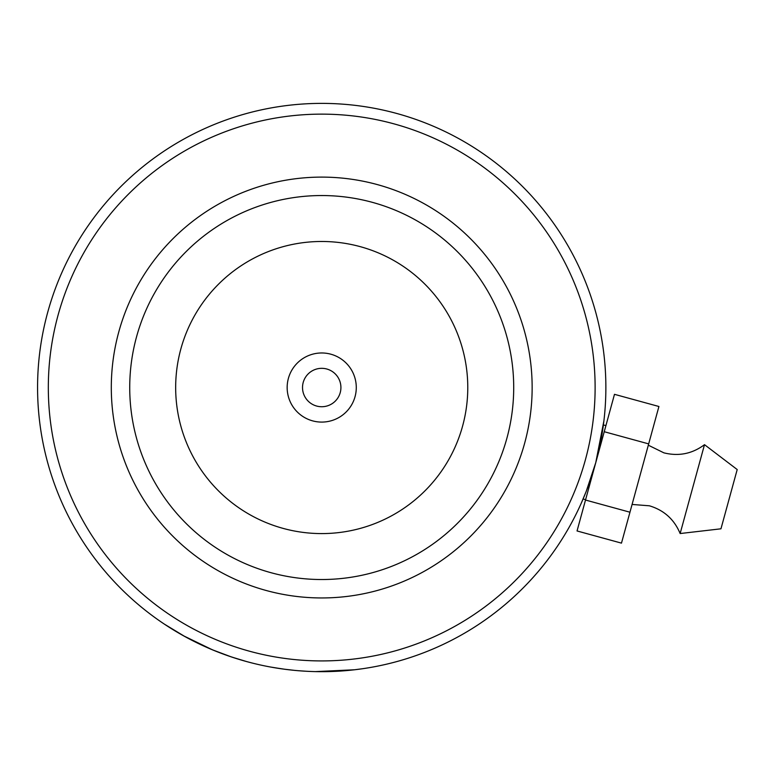 <?xml version="1.0" encoding="UTF-8"?>
<svg xmlns="http://www.w3.org/2000/svg" width="776" height="776" viewBox="0 0 776 776"><rect width="100%" height="100%" fill="white"/><g stroke="black" fill="none" stroke-linecap="round" stroke-linejoin="round"><path stroke-width="1.16" d="M287.159 387.534A34.561 34.561 0 0 0 321.72 422.086A34.561 34.561 0 0 0 356.281 387.534A34.561 34.561 0 0 0 321.72 352.973A34.561 34.561 0 0 0 287.159 387.534M302.524 387.534A19.196 19.196 0 0 0 321.72 406.731A19.196 19.196 0 0 0 340.916 387.534A19.196 19.196 0 0 0 321.72 368.328A19.196 19.196 0 0 0 302.524 387.534M585.608 499.676L583.096 498.987L581.476 502.712L586.297 491.169L595.774 462.593L603.903 420.883M603.505 424.113L603.398 424.918L605.91 425.607M249.455 651.2A273.394 273.394 0 0 0 585.395 459.799A273.394 273.394 0 0 0 393.985 123.859A273.394 273.394 0 0 0 58.045 315.26A273.394 273.394 0 0 0 249.455 651.2M183.34 635.709L212.391 649.803L231.481 656.971L246.613 661.569A284.152 284.152 0 0 1 47.675 312.427A284.152 284.152 0 0 1 396.827 113.49A284.152 284.152 0 0 1 595.764 462.641A284.152 284.152 0 0 1 246.613 661.569L252.016 662.995M266.1 590.468A210.422 210.422 0 0 1 118.786 331.915A210.422 210.422 0 0 1 377.34 184.591A210.422 210.422 0 0 1 524.663 443.154A210.422 210.422 0 0 1 266.1 590.468M372.47 202.371A191.992 191.992 0 0 0 136.557 336.784A191.992 191.992 0 0 0 270.97 572.698A191.992 191.992 0 0 0 506.883 438.275A191.992 191.992 0 0 0 372.47 202.371M294.531 670.377L297.577 670.648M298.178 670.707L298.76 670.745M300.875 670.91L303.096 671.065M306.025 671.25L306.879 671.288M309.556 671.415L310.545 671.463M317.597 671.647L339.219 671.143M347.425 670.512L342.313 670.93M340.13 671.085L336.086 671.318M335.736 671.337L319.712 671.677M313.679 671.56L308.945 671.395M308.479 671.366L307.568 671.327M306.986 671.298L297.926 670.677M270.213 666.972L282.367 668.941M284.103 669.174L294.773 670.396M297.256 670.619L298.469 670.726M313.126 671.55L316.783 671.638M319.858 671.677L336.774 671.279M337.521 671.24L341.392 670.997M346.92 670.561L351.285 670.134M355.99 669.601L359.87 669.106M363.061 668.66L354.535 669.775L315.24 671.609M285.597 669.378L272.948 667.457M185.028 636.64L164.366 624.127L182.079 635.001M184.639 636.427L192.642 640.666M197.725 643.197L203.719 646.02M210.034 648.804L212.847 649.997M244.605 661.016L241.957 660.25M239.755 659.6L229.201 656.195M214.341 650.608L199.131 643.876M182.7 635.35L183.737 635.922M184.533 636.368L199.481 644.041M200.363 644.458L202.914 645.651M204.573 646.408L210.121 648.843M737.2 469.548L704.501 444.667L680.145 533.539L720.962 528.805L737.2 469.558M604.242 431.718L614.485 394.324L658.921 406.498L648.678 443.891L604.242 431.718L585.511 500.035L577.043 530.959L621.479 543.132L629.957 512.208L585.511 500.035M648.678 443.891L629.957 512.208M467.773 387.534A146.053 146.053 0 0 0 321.72 241.481A146.053 146.053 0 0 0 175.667 387.534A146.053 146.053 0 0 0 321.72 533.587A146.053 146.053 0 0 0 467.773 387.534M632.081 504.448L649.376 505.797C664.013 510.191 674.266 519.435 680.145 533.539M648.319 445.191L663.887 452.844C678.719 456.53 692.26 453.805 704.501 444.667"/></g></svg>
